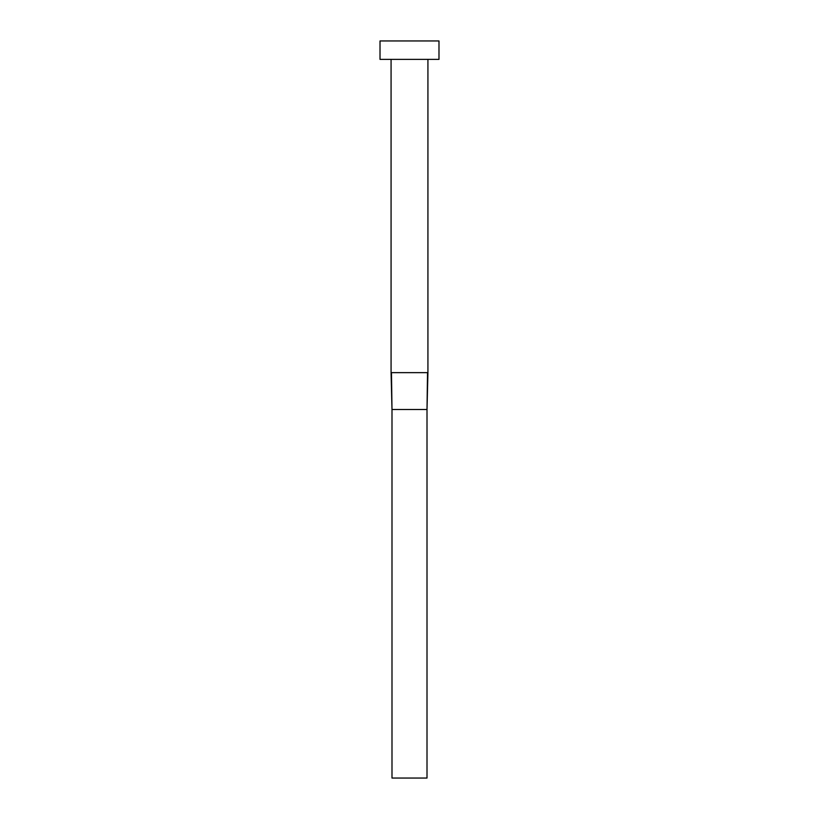 <?xml version="1.0" encoding="UTF-8"?>
<svg xmlns="http://www.w3.org/2000/svg" width="819" height="819" viewBox="0 0 819 819"><rect width="100%" height="100%" fill="white"/><g stroke="black" fill="none" stroke-linecap="round" stroke-linejoin="round"><path stroke-width="1.23" d="M427.927 59.377L427.927 372.645L391.072 372.645L391.072 59.377M438.984 59.377L380.016 59.377L380.016 40.95L438.984 40.95L438.984 59.377M427.528 372.645L427.006 409.5L391.994 409.5L391.472 372.645M427.927 372.645L427.006 409.5L427.006 778.05L391.994 778.05L391.994 409.5L391.072 372.645"/></g></svg>
